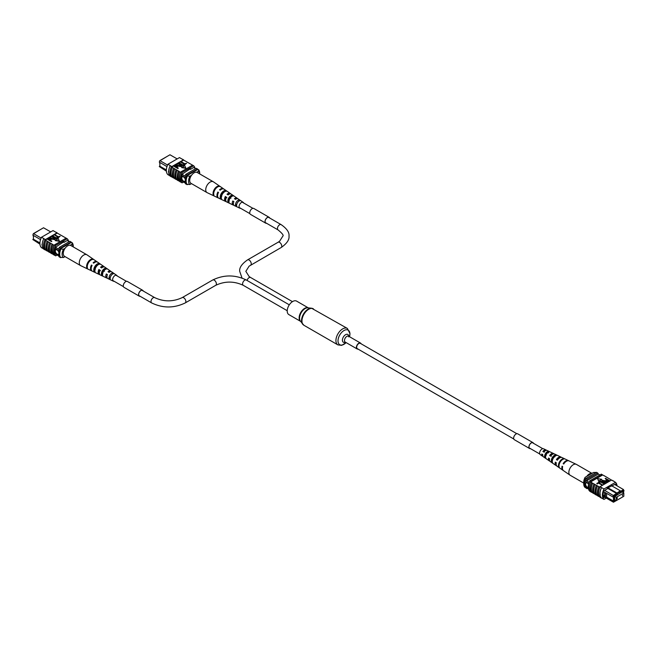 <?xml version="1.0" encoding="UTF-8"?>
<svg xmlns="http://www.w3.org/2000/svg" width="657" height="657" viewBox="0 0 657 657"><rect width="100%" height="100%" fill="white"/><g stroke="black" fill="none" stroke-linecap="round" stroke-linejoin="round"><path stroke-width="0.99" d="M513.782 438.999L357.285 348.653A3.063 1.766 -60 0 1 356.817 346.198A3.063 1.766 -60 0 1 358.821 343.504A3.063 1.766 -60 0 1 360.348 343.356L516.837 433.702M361.087 343.783A3.4 1.963 120 0 0 360.521 343.061A3.4 1.963 120 0 0 357.901 343.972A3.4 1.963 120 0 0 356.414 347.389A3.4 1.963 120 0 0 357.121 348.949A3.4 1.963 120 0 0 358.032 349.081M308.297 307.862L296.603 301.111A7.769 4.484 120 0 0 290.608 303.189A7.769 4.484 120 0 0 287.216 311.007A7.769 4.484 120 0 0 288.825 314.572L300.52 321.322M617.383 497.85L617.087 498.852L617.383 497.85M622.672 494.795L622.376 495.797L622.672 494.795M623.813 492.964L616.241 497.333L616.241 500.659L623.813 496.29L623.813 492.964L622.236 492.052M616.241 497.333L614.665 496.421M616.241 500.659L614.665 499.755M588.541 484.234A2.546 1.47 -120 0 0 587.383 483.084A2.546 1.47 -120 0 0 586.101 482.952A2.546 1.47 -120 0 0 585.716 484.997A2.546 1.47 -120 0 0 587.383 487.239A2.546 1.47 -120 0 0 588.22 487.486A2.546 1.47 -120 0 1 587.391 487.239A2.546 1.47 -120 0 1 585.724 484.997A2.546 1.47 -120 0 1 586.11 482.952M605.409 492.676L604.686 492.257L604.686 496.659L605.409 497.07L605.409 492.676L612.874 496.947L613.466 495.427L620.315 490.779L611.503 485.687M606.616 493.333L606.616 497.094L605.434 497.094L613.466 502.227L603.372 496.405M604.686 496.659L603.274 495.846M604.645 490.344L614.032 495.936L614.032 501.899L616.209 500.642M603.611 491.6L604.686 492.257M623.813 496.051L623.813 494.688M623.559 492.816L623.559 491.198L624.093 490.886L623.715 490.344L617.432 493.276L617.432 493.974L614.032 495.936M615.51 500.24L614.665 500.979L614.665 496.142L615.207 495.83M623.082 492.536L623.082 491.288L615.51 496.01M589.115 482.345L585.338 480.16A9.009 5.199 120 0 0 584.976 481.343L584.976 486.205A9.009 5.199 120 0 0 585.338 486.96A10.2 5.888 120 0 0 585.937 488.003L587.144 488.701L587.744 488.348M588.729 483.511L584.976 481.343M588.286 488.11L584.976 486.205M588.401 488.726L585.338 486.96M599.898 474.97L598.322 474.058A10.044 5.798 120 0 0 597.722 473.04L596.515 472.342L585.937 478.452A10.2 5.888 120 0 0 585.338 480.16M607.897 487.773L617.432 493.276M607.29 488.118L617.432 493.974M620.315 491.477L623.559 489.596L614.747 484.513M597.722 473.04L587.144 479.142A10.2 5.888 120 0 0 586.545 480.858L598.322 474.058M587.144 479.142L585.937 478.452M586.545 487.658A10.2 5.888 120 0 0 587.144 488.701M615.51 500.494L614.665 500.01M623.715 490.344L624.093 490.886M613.654 496.914L612.874 496.947M606.616 497.094L613.466 501.053L613.466 496.922M612.874 501.39L613.654 501.357M614.188 501.053L613.466 501.053M604.686 495.986L603.208 495.123M620.315 491.617L620.315 490.779M613.466 502.227L614.032 501.899M585.108 477.335L584.796 478.904A9.346 5.396 120 0 0 583.728 483.683L583.728 482.295A7.646 4.418 -60 0 1 585.108 477.335L593.509 472.49L596.4 472.416M584.796 478.904L585.518 479.314A9.346 5.396 120 0 0 585.518 487.642L585.642 487.576M583.728 483.683A9.346 5.396 120 0 0 584.796 487.231L585.518 487.642M617.054 485.843A10.2 5.888 120 0 0 615.51 482.337L603.972 488.997A10.2 5.888 120 0 0 603.972 499.41L601.566 498.022A10.2 5.888 -60 0 1 599.981 493.727L600.293 494.245M611.47 480.086L606.255 476.925A10.348 5.979 -60 0 1 606.51 477.22M606.255 476.925L603.849 475.537A10.348 5.979 -60 0 1 604.103 475.832M603.849 475.537L602.633 474.986A10.2 5.888 120 0 0 602.403 474.773L601.327 474.149L589.789 480.809A10.2 5.888 120 0 0 589.789 491.222L590.38 491.559M615.51 482.337L613.236 480.867A10.348 5.979 -60 0 1 613.589 481.228M613.236 480.867L611.544 480.045L600.005 486.706L601.566 487.609L600.243 486.845M599.627 496.815L598.938 496.413A10.2 5.888 -60 0 1 598.938 486.697L599.775 487.19A10.2 5.888 -60 0 1 600.005 486.706M599.981 493.727A10.2 5.888 -60 0 1 601.566 487.609L603.972 488.997M602.715 484.8L602.387 485.334L598.667 483.191L596.868 483.659L598.502 482.369L602.715 485.145M604.736 483.626L604.407 484.168L600.695 482.024L598.888 482.493L600.531 481.203L604.736 483.979M605.278 483.314L602.863 481.918L602.026 480.275L604.883 480.752L607.298 482.148L602.543 480.546L603.183 481.729L605.606 483.125L605.278 483.659L602.863 482.263L602.026 480.62M602.026 480.275L601.689 480.94M606.978 482.337L602.313 481.072M608.735 481.318L606.518 481.195L606.197 479.881L606.863 479.495L605.499 478.329L609.704 480.76L608.144 481.909L606.518 481.54L606.197 480.226M606.197 479.881L605.82 480.563M606.567 479.667L605.171 478.518M598.708 481.376L601.713 479.298L597.607 478.666L598.708 481.376L597.607 478.666M598.938 486.697L592.671 483.24A10.348 5.979 120 0 0 592.671 492.955L594.125 493.637A10.2 5.888 -60 0 1 594.125 483.922M592.671 483.24L590.512 481.992L602.633 474.986M596.4 485.392A10.348 5.979 120 0 0 596.4 495.107L595.078 494.343A10.348 5.979 120 0 1 595.078 484.628M594.823 494.039L594.125 493.637M592.417 492.651L591.719 492.249A10.2 5.888 -60 0 1 591.719 482.534M591.587 482.616A10.348 5.979 120 0 0 591.587 492.331L591.719 492.249M591.587 492.331L590.512 491.707A10.348 5.979 -60 0 1 590.512 481.992M598.798 486.78A10.348 5.979 120 0 0 598.798 496.495L598.938 496.413M598.798 496.495L597.476 495.731A10.348 5.979 120 0 1 597.476 486.016M597.229 495.427L596.531 495.025A10.2 5.888 -60 0 1 596.531 485.309M601.566 498.022L601.434 498.105A10.348 5.979 -60 0 1 601.434 487.675M600.112 486.919A10.348 5.979 120 0 0 600.112 497.341L601.434 498.105M593.994 484.004A10.348 5.979 120 0 0 593.994 493.719M602.403 474.773L590.865 481.433A10.2 5.888 120 0 0 590.643 481.909M590.865 481.433L589.789 480.809M611.782 480.185L613.104 480.949M616.094 485.285A10.2 5.888 120 0 0 615.625 484.004L607.183 488.184L607.183 488.874L603.849 490.804A10.2 5.888 120 0 0 603.849 497.743L604.769 497.209M611.692 485.58L612.291 485.925M603.972 499.41L606.271 498.08M607.355 479.782L606.674 480.177L606.822 480.99L608.883 480.661L607.355 479.782L606.822 481.335M606.674 480.522L606.822 480.99M608.587 480.842L607.355 480.127M604.407 483.815L600.695 481.671L599.381 482.78M599.381 482.427L598.888 482.148M602.387 484.989L598.667 482.838L597.361 483.946M597.361 483.601L596.868 483.314M598.708 481.031L601.713 479.298M583.728 483.084L570.145 475.241A6.258 3.614 -60 0 1 570.005 475.151A6.258 3.614 -60 0 1 569.57 469.164A6.258 3.614 -60 0 1 575.696 464.146A6.258 3.614 -60 0 1 576.263 464.327A6.258 3.614 -60 0 1 576.411 464.4L591.957 473.377M586.742 476.391A6.258 3.614 -60 0 1 591.727 473.401A6.258 3.614 -60 0 1 591.875 473.426M549.211 458.479A3.162 1.831 120 0 0 549.449 459.53M552.397 459.021A3.162 1.831 120 0 0 552.586 458.791L552.898 458.964M556.142 462.643A3.523 2.028 120 0 0 556.192 463.382M542.288 454.307A2.809 1.626 120 0 0 542.756 455.432M545.819 455.695A2.866 1.651 -60 0 1 545.236 456.089M546.279 455.227L545.179 454.603M552.315 461.206A3.318 1.914 -60 0 1 552.537 458.635A3.318 1.914 -60 0 1 554.82 456.114L555.001 456.213M545.597 457.124L545.482 457.042A2.965 1.708 -60 0 1 545.573 454.529A2.965 1.708 -60 0 1 547.495 452.336L548.579 452.895M570.005 475.151L563.468 470.65A5.626 3.244 -60 0 1 562.647 466.56L562.063 466.207A5.568 3.211 120 0 0 562.893 470.248L557.079 466.24A5.001 2.891 -60 0 1 556.307 462.75L555.296 462.142A4.903 2.833 120 0 0 556.06 465.542L550.254 461.534A4.344 2.505 -60 0 1 549.548 458.676L548.538 458.069A4.246 2.447 120 0 0 549.236 460.836A4.246 2.447 120 0 0 549.81 461.066M552.159 460.171A4.246 2.447 120 0 0 552.594 459.76M556.06 465.542A4.903 2.833 120 0 0 556.627 465.788M549.236 460.836L543.421 456.829A3.679 2.127 -60 0 1 542.789 454.611L541.787 454.003A3.581 2.07 120 0 0 542.403 456.122A3.581 2.07 120 0 0 542.994 456.336M546.46 450.341A3.581 2.07 120 0 0 545.983 449.93L543.594 448.797A3.367 1.946 120 0 0 539.997 451.4A3.367 1.946 120 0 0 540.226 454.628L542.403 456.122M559.616 463.185A5.289 3.055 120 0 0 559.936 468.211L559.345 467.8A5.231 3.022 -60 0 1 559.041 462.84A5.231 3.022 -60 0 1 563.238 458.676L563.87 458.972A5.289 3.055 120 0 0 559.616 463.185M552.833 459.112A4.624 2.669 120 0 0 553.03 463.44L552.003 462.725A4.525 2.612 -60 0 1 551.823 458.504A4.525 2.612 -60 0 1 555.321 454.94L556.43 455.457A4.624 2.669 120 0 0 552.833 459.112M546.057 455.038A3.958 2.283 120 0 0 546.123 458.66L545.096 457.945A3.86 2.226 -60 0 1 545.047 454.439A3.86 2.226 -60 0 1 547.872 451.433L548.981 451.959A3.958 2.283 120 0 0 546.057 455.038M568.757 460.795A5.568 3.211 120 0 0 568.453 460.614A5.568 3.211 120 0 0 563.156 463.67L563.731 464.014A5.626 3.244 -60 0 1 569.093 460.918L576.263 464.327M561.464 457.42A4.903 2.833 120 0 0 560.963 457.05A4.903 2.833 120 0 0 556.389 459.596L557.391 460.204A5.001 2.891 -60 0 1 562.08 457.584L568.453 460.614M553.966 453.872A4.246 2.447 120 0 0 553.473 453.494A4.246 2.447 120 0 0 549.622 455.531L550.632 456.13A4.344 2.505 -60 0 1 554.59 454.02L560.963 457.05M545.983 449.93A3.581 2.07 120 0 0 542.871 451.458L543.873 452.065A3.679 2.127 -60 0 1 547.1 450.464L553.473 453.494M559.164 458.241A3.523 2.028 120 0 0 557.259 459.752L557.571 459.933A3.367 1.946 120 0 0 557.85 459.071M543.865 451.072A2.702 1.56 -60 0 1 543.7 451.737M552.455 454.332A3.162 1.831 120 0 0 550.311 455.646L551.346 456.262M554.779 456.87L553.67 456.245M545.556 450.579A2.809 1.626 120 0 0 543.38 451.548L544.407 452.164M563.87 463.793L563.156 463.67M557.259 459.752L556.389 459.596M550.311 455.646L549.622 455.531M543.38 451.548L542.871 451.458M563.238 458.676L562.975 459.3M552.332 461.953L552.003 462.725M555.321 454.94L554.82 456.114M545.482 457.042L545.096 457.945M547.872 451.433L547.495 452.336M33.187 233.941L40.791 229.359M33.187 235.313L33.441 237.185M55.845 249.849A2.546 1.47 -120 0 0 55.459 251.894A2.546 1.47 -120 0 0 57.126 254.136A2.546 1.47 -120 0 0 58.391 254.267A2.546 1.47 -120 0 0 58.777 252.222A2.546 1.47 -120 0 0 57.11 249.98A2.546 1.47 -120 0 0 55.837 249.849A2.546 1.47 -120 0 0 55.451 251.894A2.546 1.47 -120 0 0 57.11 254.144A2.546 1.47 -120 0 0 58.391 254.267M40.545 239.591L40.291 240.487M50.729 231.921L43.534 227.774L33.441 233.596L41.128 238.039M32.85 235.116L33.441 233.596L32.85 235.116L40.291 239.452M39.913 243.64L32.85 239.559L39.946 244.158M32.85 239.559L33.441 238.803M55.525 254.119L59.532 256.435M54.712 253.101L59.261 255.729M54.712 248.239L59.376 250.933M55.533 247.328L59.746 249.759M67.252 240.495L69.256 241.645M60.6 257.585L59.278 256.961A10.2 5.888 -60 0 1 58.678 255.943M58.678 249.143A10.2 5.888 -60 0 1 59.278 247.41L60.485 248.1L71.063 241.998A10.2 5.888 -60 0 1 71.358 242.425M60.189 248.872A10.2 5.888 -60 0 1 60.485 248.1M59.278 247.41L69.856 241.3L71.063 241.998M39.921 242.959L33.441 239.222L33.441 235.461M70.258 245.275L71.892 244.338L72.204 242.77L71.482 242.351L60.066 248.946L63.491 249.184L65.125 248.239M73.223 246.884A7.646 4.418 120 0 0 71.892 244.338M63.491 249.184A7.646 4.418 120 0 0 63.491 257.511L60.066 257.273A9.346 5.396 -60 0 1 60.066 248.946M60.781 257.692A9.346 5.396 -60 0 1 60.781 249.364M63.491 257.511L65.043 256.624M72.204 242.77A9.346 5.396 -60 0 1 73.272 246.318L73.272 246.917M45.218 249.816L45.087 249.898A10.348 5.979 -60 0 1 45.087 239.477L45.218 239.403A10.2 5.888 120 0 0 45.218 249.816L45.53 249.915M45.686 249.997L45.234 249.734A10.2 5.888 120 0 0 45.456 249.956M51.829 241.07L51.501 241.604L47.296 239.181L48.856 238.023L50.482 238.401L50.803 239.706L50.137 240.092L51.501 241.259L47.296 238.828L45.234 240.027L54.235 245.373A10.348 5.979 120 0 0 54.235 255.088L54.367 255.015A10.2 5.888 120 0 1 54.367 245.299L54.235 245.373M45.234 240.027A10.2 5.888 -60 0 1 45.456 239.542L43.764 238.713A10.348 5.979 120 0 0 43.764 249.134L45.087 249.898M43.411 248.773L41.49 247.664A10.2 5.888 -60 0 1 41.49 237.251L43.896 238.639M42.023 244.93L42.023 244.24L42.023 244.93M49.801 242.663A10.2 5.888 120 0 0 49.801 252.378L50.49 252.773M49.801 252.378L49.669 252.452A10.348 5.979 -60 0 1 49.669 242.737M48.347 241.973A10.348 5.979 -60 0 0 48.347 251.688L49.669 252.452M47.394 241.275A10.2 5.888 120 0 0 47.394 250.99L48.092 251.385M47.394 250.99L47.263 251.064A10.348 5.979 -60 0 1 47.263 241.349M45.941 240.585A10.348 5.979 -60 0 0 45.941 250.301L47.263 251.064M53.151 244.749A10.348 5.979 -60 0 0 53.151 254.464L54.235 255.088M52.199 244.051A10.2 5.888 120 0 0 52.199 253.766L52.897 254.16M52.199 253.766L52.067 253.84A10.348 5.979 -60 0 1 52.067 244.125M50.745 243.361A10.348 5.979 -60 0 0 50.745 253.076L52.067 253.84M41.49 237.251L53.028 230.591L56.995 232.882A10.2 5.888 -60 0 1 57.225 233.095L54.613 234.606L58.333 236.75L60.132 236.274L58.498 237.571L54.285 234.795L52.593 235.773L56.305 237.916L57.619 237.161L58.112 237.793L56.469 238.737L52.264 235.962L51.722 236.274L54.137 237.678L54.974 239.665L52.117 239.189L49.702 237.44L48.289 238.253M54.457 239.394L53.817 238.212L51.394 236.463L50.022 237.251L52.453 238.655L54.745 238.696M55.311 238.992L54.974 239.665M51.18 239.378L50.433 240.265M55.287 240.643L59.393 241.275L58.292 238.557L55.287 240.643M66.431 238.327L57.225 233.095M43.764 238.713L45.087 239.477M57.373 233.186A10.348 5.979 120 0 0 56.888 232.66L55.434 231.978M54.367 255.015A10.2 5.888 -60 0 0 54.597 255.228L55.673 255.852A10.2 5.888 -60 0 1 55.673 245.439L54.597 244.815A10.2 5.888 120 0 0 54.367 245.299M54.597 244.815L66.135 238.154L67.211 238.778A10.2 5.888 -60 0 1 68.599 241.267M57.102 255.031L55.673 255.852M55.673 245.439L67.211 238.778M63.401 242.022L64 242.376L67.334 240.446A10.2 5.888 -60 0 1 67.4 240.577M55.229 253.397A10.2 5.888 -60 0 1 55.558 247.246L64 241.677L64 242.376M56.995 232.882L45.456 239.542M51.221 239.55L50.803 240.06M49.645 239.805L50.326 239.411L50.178 238.606L48.117 238.926L49.645 239.805M50.326 239.411L50.178 238.606L48.413 239.099M50.326 239.756L50.178 238.951M54.457 239.049L51.722 236.274M55.344 239.173L52.117 238.844L50.022 237.251M58.112 237.44L56.469 238.737M56.469 238.392L52.593 235.773M60.132 236.274L58.498 237.571M58.498 237.226L54.613 234.606M55.287 240.29L59.393 240.93M111.953 272.113A3.86 2.226 120 0 0 111.69 271.867A3.86 2.226 120 0 0 109.128 272.384L108.019 271.719A3.958 2.283 -60 0 1 110.672 271.169L104.857 267.161A4.525 2.612 120 0 0 101.679 267.916L100.57 267.251A4.624 2.669 -60 0 1 103.847 266.463L97.597 262.159A5.231 3.022 120 0 0 93.762 263.17L93.13 262.792A5.289 3.055 -60 0 1 97.014 261.757L86.995 254.842A6.258 3.614 120 0 0 86.855 254.76A6.258 3.614 120 0 0 81.304 257.298A6.258 3.614 120 0 0 80.014 265.116A6.258 3.614 120 0 0 80.589 265.6A6.258 3.614 120 0 0 80.737 265.674L87.907 269.083M86.855 254.76L70.825 245.504A6.258 3.614 120 0 0 65.273 248.042A6.258 3.614 120 0 0 64.567 256.345L80.589 265.6M102.582 273.985L102.221 273.797A3.219 1.856 120 0 1 103.239 270.684A3.219 1.856 120 0 1 105.654 269.23L106.368 268.278A4.344 2.505 120 0 0 102.804 270.167A4.344 2.505 120 0 0 101.507 274.757L102.221 273.797M94.945 270.027L94.822 269.961A3.572 2.061 120 0 1 98.123 264.787M101.326 267.711A3.367 1.946 -60 0 1 102.492 267.325M99.297 272.86A3.367 1.946 -60 0 1 99.404 270.117L100.496 270.758M106.368 268.278L107.378 268.976A4.246 2.447 -60 0 0 103.905 270.824A4.246 2.447 -60 0 0 102.64 275.291L101.507 274.757M93.113 259.416L93.269 259.203A5.626 3.244 120 0 0 88.416 261.552A5.626 3.244 120 0 0 86.823 267.793L87.282 267.185M93.269 259.203L93.844 259.605A5.568 3.211 -60 0 0 89.048 261.929A5.568 3.211 -60 0 0 87.471 268.097L86.823 267.793M99.059 264.319L99.609 263.588A5.001 2.891 120 0 0 95.372 265.715A5.001 2.891 120 0 0 93.918 271.16L94.822 269.961M99.609 263.588L100.611 264.286A4.903 2.833 -60 0 0 96.48 266.381A4.903 2.833 -60 0 0 95.051 271.694L93.918 271.16M112.593 273.69L113.127 272.975A3.679 2.127 120 0 0 110.228 274.61A3.679 2.127 120 0 0 109.103 278.338L109.629 277.632M113.127 272.975L114.129 273.682A3.581 2.07 -60 0 0 111.337 275.275A3.581 2.07 -60 0 0 110.228 278.872L109.103 278.338M114.187 281.303A3.367 1.946 -60 0 1 113.406 281.204A3.367 1.946 -60 0 1 113.02 280.9A3.367 1.946 -60 0 1 113.554 276.909A3.367 1.946 -60 0 1 116.774 275.373A3.367 1.946 -60 0 1 117.003 275.587A3.367 1.946 -60 0 1 117.25 275.997M110.672 271.169A3.958 2.283 -60 0 1 110.943 271.423A3.958 2.283 -60 0 1 111.107 271.645M103.847 266.463A4.624 2.669 -60 0 1 104.167 266.758A4.624 2.669 -60 0 1 104.291 266.923M92.07 271.021A5.289 3.055 -60 0 1 91.734 270.906A5.289 3.055 -60 0 1 91.126 270.429A5.289 3.055 -60 0 1 91.438 265.042L92.079 265.42A5.231 3.022 120 0 0 91.766 270.733A5.231 3.022 120 0 0 92.374 271.201L99.223 274.462A4.624 2.669 -60 0 1 98.69 274.043A4.624 2.669 -60 0 1 98.887 269.501L99.995 270.167A4.525 2.612 120 0 0 99.815 274.585A4.525 2.612 120 0 0 100.34 274.996L106.713 278.018A3.958 2.283 -60 0 1 106.262 277.665A3.958 2.283 -60 0 1 106.327 273.961L107.436 274.634A3.86 2.226 120 0 0 107.387 278.207A3.86 2.226 120 0 0 107.83 278.552L113.406 281.204M107.346 278.157A3.958 2.283 -60 0 1 106.713 278.018M99.848 274.618A4.624 2.669 -60 0 1 99.223 274.462M104.603 269.469A4.624 2.669 -60 0 1 104.406 270.241M96.136 272.992L95.002 272.45M102.812 273.517L101.761 272.926M95.339 269.304L94.739 268.968M96.825 265.436A3.72 2.152 -60 0 1 96.636 266.175M103.609 270.232A3.367 1.946 -60 0 1 103.453 270.684L104.496 271.275M104.841 269.822A3.318 1.914 120 0 0 104.824 269.362M99.708 270.298A3.523 2.028 -60 0 1 99.15 270.922M91.438 265.042L91.955 265.65M98.887 269.501L99.404 270.117M106.327 273.961L106.73 274.445M159.626 160.949L167.231 156.358M159.626 162.312L159.881 164.184M182.285 176.848A2.546 1.47 -120 0 0 181.899 178.893A2.546 1.47 -120 0 0 183.566 181.135A2.546 1.47 -120 0 0 184.831 181.266A2.546 1.47 -120 0 0 185.217 179.221A2.546 1.47 -120 0 0 183.549 176.979A2.546 1.47 -120 0 0 182.276 176.848A2.546 1.47 -120 0 0 181.89 178.893A2.546 1.47 -120 0 0 183.549 181.143A2.546 1.47 -120 0 0 184.831 181.266M166.985 166.599L166.73 167.486M177.168 158.92L169.974 154.773L159.881 160.595L167.568 165.038M159.29 162.123L159.881 160.595L159.29 162.123L166.73 166.451M166.352 170.639L159.29 166.558L166.385 171.157M159.29 166.558L159.881 165.802M181.964 181.118L185.972 183.434M181.151 180.1L185.701 182.728M181.151 175.247L185.816 177.94M181.973 174.327L186.186 176.758M193.692 167.494L195.696 168.652M187.04 184.584L185.717 183.96A10.2 5.888 -60 0 1 185.118 182.942M185.118 176.142A10.2 5.888 -60 0 1 185.717 174.409L186.925 175.099L197.502 168.997A10.2 5.888 -60 0 1 197.798 169.424M186.629 175.879A10.2 5.888 -60 0 1 186.925 175.099M185.717 174.409L196.295 168.299L197.502 168.997M166.361 169.958L159.881 166.221L159.881 162.46M196.698 172.282L198.332 171.337L198.644 169.769L197.921 169.358L186.506 175.945L189.93 176.183L191.565 175.247M199.662 173.883A7.646 4.418 120 0 0 198.332 171.337M189.93 176.183A7.646 4.418 120 0 0 189.93 184.51L186.506 184.272A9.346 5.396 -60 0 1 186.506 175.945M187.22 184.691A9.346 5.396 -60 0 1 187.22 176.363M189.93 184.51L191.483 183.623M198.644 169.769A9.346 5.396 -60 0 1 199.712 173.317L199.712 173.916M171.658 176.815L171.526 176.897A10.348 5.979 -60 0 1 171.526 166.476L171.658 166.41A10.2 5.888 120 0 0 171.658 176.815L171.97 176.914M172.126 177.004L171.674 176.741A10.2 5.888 120 0 0 171.896 176.955M169.851 175.772L167.929 174.663A10.2 5.888 -60 0 1 167.929 164.258L179.468 157.59L183.434 159.881A10.2 5.888 -60 0 1 183.664 160.103L181.053 161.606L184.773 163.749L186.572 163.281L184.937 164.225L180.724 161.794L179.032 162.772L182.745 164.915L184.551 164.447L182.909 165.392L178.704 162.961L178.162 163.281L180.576 164.677L181.414 166.32L178.556 165.843L176.142 164.447L174.729 165.26L176.922 165.4L177.242 166.706L176.577 167.092L178.269 168.069L173.735 165.835L171.674 167.026L180.675 172.372A10.348 5.979 120 0 0 180.675 182.088L180.806 182.014A10.2 5.888 120 0 1 180.806 172.298L180.675 172.372M171.674 167.026A10.2 5.888 -60 0 1 171.896 166.541L170.204 165.712A10.348 5.979 120 0 0 170.204 176.133L171.526 176.897M167.929 164.258L170.335 165.646M168.463 171.929L168.463 171.239L168.463 171.929M176.24 169.662A10.2 5.888 120 0 0 176.24 179.377L176.93 179.78M176.24 179.377L176.109 179.451A10.348 5.979 -60 0 1 176.109 169.736M174.787 168.972A10.348 5.979 -60 0 0 174.787 178.688L176.109 179.451M173.834 168.274A10.2 5.888 120 0 0 173.834 177.99L174.532 178.392M173.834 177.99L173.703 178.063A10.348 5.979 -60 0 1 173.703 168.348M172.38 167.584A10.348 5.979 -60 0 0 172.38 177.3L173.703 178.063M179.591 171.748A10.348 5.979 -60 0 0 179.591 181.463L180.675 182.088M178.638 171.05A10.2 5.888 120 0 0 178.638 180.765L179.336 181.168M178.638 180.765L178.507 180.839A10.348 5.979 -60 0 1 178.507 171.124M177.185 170.36A10.348 5.979 -60 0 0 177.185 180.075L178.507 180.839M186.572 163.281L184.937 164.57L180.724 162.139L181.053 161.606M184.551 164.447L182.909 165.736L178.704 163.306L179.032 162.772M180.897 166.393L180.256 165.211L177.833 163.47L176.462 164.258L178.893 165.654L181.184 165.695M181.751 165.999L181.414 166.664L178.556 166.188L176.142 164.792L176.462 164.258M178.269 168.069L177.94 168.611L173.735 166.18L174.705 165.268M177.62 166.377L176.873 167.264M181.726 167.642L185.832 168.274L184.732 165.556L181.726 167.642M192.871 165.334L183.664 160.103M170.204 165.712L171.526 166.476M183.812 160.185A10.348 5.979 120 0 0 183.328 159.659L181.874 158.978M180.806 182.014A10.2 5.888 -60 0 0 181.036 182.227L182.112 182.851A10.2 5.888 -60 0 1 182.112 172.446L181.036 171.822A10.2 5.888 120 0 0 180.806 172.298M181.036 171.822L192.575 165.153L193.651 165.778A10.2 5.888 -60 0 1 195.039 168.274M183.541 182.03L182.112 182.851M182.112 172.446L193.651 165.778M189.84 169.021L190.44 169.375L193.774 167.445A10.2 5.888 -60 0 1 193.84 167.576M181.669 180.404A10.2 5.888 -60 0 1 181.997 174.245L190.44 168.677L190.44 169.375M183.434 159.881L171.896 166.541M177.661 166.55L177.242 167.059M176.084 166.812L176.766 166.41L176.618 165.605L174.557 165.925L176.084 166.812M176.766 166.41L176.618 165.605L174.852 166.098M176.766 166.763L176.618 165.95M180.897 166.049L178.162 163.281M181.784 166.172L181.414 166.664M181.726 167.297L185.832 167.929M238.392 199.112A3.86 2.226 120 0 0 238.13 198.874A3.86 2.226 120 0 0 235.567 199.383L234.459 198.718A3.958 2.283 -60 0 1 237.111 198.168L231.297 194.16A4.525 2.612 120 0 0 228.119 194.915L227.01 194.25A4.624 2.669 -60 0 1 230.287 193.462L224.037 189.159A5.231 3.022 120 0 0 220.202 190.169L219.569 189.791A5.289 3.055 -60 0 1 223.454 188.756L213.435 181.849A6.258 3.614 120 0 0 213.295 181.759A6.258 3.614 120 0 0 207.743 184.297A6.258 3.614 120 0 0 206.454 192.115A6.258 3.614 120 0 0 207.029 192.6A6.258 3.614 120 0 0 207.177 192.673L214.346 196.082A5.626 3.244 120 0 0 214.354 196.09L214.995 196.394L214.346 196.082M213.295 181.759L197.264 172.504A6.258 3.614 120 0 0 191.713 175.041A6.258 3.614 120 0 0 191.006 183.344L207.029 192.6M229.022 200.985L228.661 200.804A3.219 1.856 120 0 1 229.679 197.683A3.219 1.856 120 0 1 232.093 196.238L232.808 195.277A4.344 2.505 120 0 0 229.244 197.166A4.344 2.505 120 0 0 227.946 201.756L228.661 200.804M221.384 197.034L221.261 196.969A3.572 2.061 120 0 1 224.563 191.787M227.765 194.71A3.367 1.946 -60 0 1 228.932 194.324M225.737 199.859A3.367 1.946 -60 0 1 225.844 197.116L226.936 197.765M232.808 195.277L233.818 195.975A4.246 2.447 -60 0 0 230.344 197.831A4.246 2.447 -60 0 0 229.079 202.29L227.946 201.756M219.553 186.416L219.709 186.202A5.626 3.244 120 0 0 214.855 188.559A5.626 3.244 120 0 0 213.262 194.792L213.722 194.185M219.709 186.202L220.284 186.604A5.568 3.211 -60 0 0 215.488 188.937A5.568 3.211 -60 0 0 213.911 195.096L213.262 194.792M225.499 191.318L226.049 190.587A5.001 2.891 120 0 0 221.811 192.715A5.001 2.891 120 0 0 220.358 198.159L221.261 196.969M226.049 190.587L227.051 191.286A4.903 2.833 -60 0 0 222.92 193.38A4.903 2.833 -60 0 0 221.491 198.701L220.358 198.159M239.033 200.689L239.567 199.983A3.679 2.127 120 0 0 236.668 201.609A3.679 2.127 120 0 0 235.543 205.337L236.068 204.631M239.567 199.983L240.569 200.681A3.581 2.07 -60 0 0 237.777 202.274A3.581 2.07 -60 0 0 236.668 205.871L235.543 205.337M240.626 208.302A3.367 1.946 -60 0 1 239.846 208.203A3.367 1.946 -60 0 1 239.46 207.899A3.367 1.946 -60 0 1 239.994 203.908A3.367 1.946 -60 0 1 243.213 202.372A3.367 1.946 -60 0 1 243.443 202.586A3.367 1.946 -60 0 1 243.69 203.005M237.111 198.168A3.958 2.283 -60 0 1 237.382 198.422A3.958 2.283 -60 0 1 237.547 198.652M230.287 193.462A4.624 2.669 -60 0 1 230.607 193.758A4.624 2.669 -60 0 1 230.73 193.922M218.51 198.02A5.289 3.055 -60 0 1 218.173 197.905A5.289 3.055 -60 0 1 217.566 197.429A5.289 3.055 -60 0 1 217.878 192.041L218.518 192.419A5.231 3.022 120 0 0 218.206 197.732A5.231 3.022 120 0 0 218.814 198.209L225.663 201.461A4.624 2.669 -60 0 1 225.129 201.042A4.624 2.669 -60 0 1 225.326 196.5L226.435 197.166A4.525 2.612 120 0 0 226.254 201.584A4.525 2.612 120 0 0 226.78 201.995L233.153 205.025A3.958 2.283 -60 0 1 232.701 204.664A3.958 2.283 -60 0 1 232.767 200.968L233.876 201.633A3.86 2.226 120 0 0 233.826 205.206A3.86 2.226 120 0 0 234.27 205.551L239.846 208.203M233.785 205.156A3.958 2.283 -60 0 1 233.153 205.025M226.287 201.617A4.624 2.669 -60 0 1 225.663 201.461M231.042 196.468A4.624 2.669 -60 0 1 230.845 197.24M222.575 199.991L221.442 199.457M229.252 200.516L228.201 199.933M221.779 196.303L221.179 195.967M223.265 192.435A3.72 2.152 -60 0 1 223.076 193.174M230.057 197.231A3.367 1.946 -60 0 1 229.893 197.683L230.935 198.274M231.28 196.829A3.318 1.914 120 0 0 231.264 196.369M226.148 197.297A3.523 2.028 -60 0 1 225.589 197.929M217.878 192.041L218.395 192.649M225.326 196.5L225.844 197.116M232.767 200.968L233.169 201.444M143.054 290.903A3.26 1.881 120 0 0 142.594 290.402A3.26 1.881 120 0 0 140.959 290.566A3.26 1.881 120 0 0 138.832 293.433A3.26 1.881 120 0 0 139.333 296.044A3.26 1.881 120 0 0 139.99 296.2M143.218 290.994A3.392 1.955 120 0 0 142.659 290.287A3.392 1.955 120 0 0 140.959 290.46A3.392 1.955 120 0 0 138.75 293.441A3.392 1.955 120 0 0 139.268 296.159A3.392 1.955 120 0 0 140.163 296.299M142.659 290.287L127.392 281.475A3.392 1.955 120 0 0 125.701 281.648A3.392 1.955 120 0 0 123.483 284.629A3.392 1.955 120 0 0 124.001 287.347L139.268 296.159M269.493 217.902A3.26 1.881 120 0 0 269.033 217.401A3.26 1.881 120 0 0 266.964 217.861A3.26 1.881 120 0 0 265.198 220.719A3.26 1.881 120 0 0 265.773 223.052A3.26 1.881 120 0 0 266.43 223.199M269.657 218.001A3.392 1.955 120 0 0 269.099 217.295A3.392 1.955 120 0 0 266.947 217.771A3.392 1.955 120 0 0 265.108 220.736A3.392 1.955 120 0 0 265.707 223.158A3.392 1.955 120 0 0 266.602 223.298M269.099 217.295L253.832 208.474A3.392 1.955 120 0 0 251.688 208.959A3.392 1.955 120 0 0 249.849 211.924A3.392 1.955 120 0 0 250.44 214.346L265.707 223.158M530.339 448.559A3.26 1.881 -60 0 1 529.673 448.411A3.26 1.881 -60 0 1 529 446.916A3.26 1.881 -60 0 1 530.421 443.639A3.26 1.881 -60 0 1 532.934 442.761A3.26 1.881 -60 0 1 533.394 443.261M530.503 448.657A3.392 1.955 -60 0 1 529.608 448.526L514.341 439.705A3.392 1.955 -60 0 1 513.643 438.162A3.392 1.955 -60 0 1 515.121 434.745A3.392 1.955 -60 0 1 517.732 433.842L532.999 442.654A3.392 1.955 -60 0 1 533.558 443.36M529.608 448.526A3.392 1.955 -60 0 1 528.91 446.974A3.392 1.955 -60 0 1 530.388 443.557A3.392 1.955 -60 0 1 532.999 442.654M348.67 336.852L348.596 336.179A3.4 1.963 120 0 0 345.976 337.09A3.4 1.963 120 0 0 344.49 340.507A3.4 1.963 120 0 0 345.196 342.067L357.121 348.949M348.736 336.253A4.476 2.587 120 0 0 345.451 334.774A4.476 2.587 120 0 0 342.404 340.186A4.476 2.587 120 0 0 345.336 342.141M312.543 308.478A9.379 5.412 120 0 0 311.574 308.223L347.389 328.443L349.992 333.666L349.532 336.721A8.418 4.862 120 0 0 349.918 333.994A8.418 4.862 120 0 0 343.964 330.553A8.418 4.862 120 0 0 338.01 340.868A8.418 4.862 120 0 0 346.116 342.593M347.389 328.443A9.502 5.486 120 0 0 340.071 330.988A9.502 5.486 120 0 0 335.924 340.54A9.502 5.486 120 0 0 337.895 344.892L341.689 345.36L346.132 342.609M313.422 308.831A9.502 5.486 120 0 0 306.105 311.369A9.502 5.486 120 0 0 301.957 320.928A9.502 5.486 120 0 0 303.928 325.281L337.895 344.892M303.928 325.281L300.348 321.076A7.892 4.558 120 0 1 299.559 318.234A7.892 4.558 120 0 1 302.376 310.999A7.892 4.558 120 0 1 307.993 307.829L311.574 308.223A9.379 5.412 120 0 0 304.897 311.993A9.379 5.412 120 0 0 301.547 320.591A9.379 5.412 120 0 0 302.483 323.975A9.379 5.412 120 0 0 303.181 324.689M308.248 307.854A7.769 4.484 120 0 0 302.36 310.26A7.769 4.484 120 0 0 299.14 317.898A7.769 4.484 120 0 0 300.495 321.289M287.224 310.704L243.23 285.302C234.073 281.032 224.916 281.032 215.759 285.302L185.233 302.926A3.063 1.766 -120 0 0 185.865 301.522A3.063 1.766 -120 0 0 184.527 298.442A3.063 1.766 -120 0 0 182.17 297.629C173.013 301.9 163.856 301.9 154.699 297.629L141.928 290.254M185.233 302.926C174.031 308.314 162.837 308.314 151.644 302.926A3.063 1.766 -60 0 1 151.011 301.522A3.063 1.766 -60 0 1 152.342 298.442A3.063 1.766 -60 0 1 154.699 297.629M243.23 285.302A3.063 1.766 -60 0 1 242.597 283.898A3.063 1.766 -60 0 1 243.928 280.818A3.063 1.766 -60 0 1 246.285 279.997C235.091 274.618 223.897 274.618 212.704 279.997L182.17 297.629M215.759 285.302A3.063 1.766 -120 0 0 216.391 283.898A3.063 1.766 -120 0 0 215.061 280.818A3.063 1.766 -120 0 0 212.704 279.997M242.022 278.034L239.706 271.341C239.222 267.686 241.842 263.868 247.558 259.876L278.083 242.252A3.063 1.766 60 0 1 280.44 243.074A3.063 1.766 60 0 1 281.779 246.153A3.063 1.766 60 0 1 281.139 247.549L249.118 266.151L245.825 271.341L249.118 276.523L250.613 277.5A3.063 1.766 -60 0 0 247.057 280.449M278.083 242.252L279.578 241.275L282.88 236.085C283.849 235.436 282.247 233.383 278.083 229.925A3.063 1.766 -60 0 1 277.451 228.521A3.063 1.766 -60 0 1 278.782 225.45A3.063 1.766 -60 0 1 281.139 224.628L268.368 217.253M247.558 259.876A3.063 1.766 60 0 1 249.915 260.698A3.063 1.766 60 0 1 251.245 263.777A3.063 1.766 60 0 1 250.613 265.173M529.213 447.91L539.75 453.995M532.269 442.613L542.813 448.698M348.596 336.179L360.521 343.061M126.497 281.344L115.837 275.184M110.023 271.826L108.914 271.185M289.302 304.832L246.285 279.997M151.644 302.926L138.873 295.551M123.442 286.641L112.782 280.49M106.96 277.131L105.851 276.49M281.139 247.549C286.854 243.566 289.474 239.739 288.998 236.085C289.474 232.438 286.854 228.611 281.139 224.628M278.083 229.925L265.313 222.551M249.882 213.64L239.222 207.489M233.399 204.13L232.291 203.489M252.937 208.343L242.277 202.192M236.463 198.833L235.354 198.192M292.447 301.653L250.613 277.5M116.774 275.373L111.69 271.867M91.734 270.906L88.112 269.181M243.213 202.372L238.13 198.874M218.173 197.905L214.552 196.18"/></g></svg>
